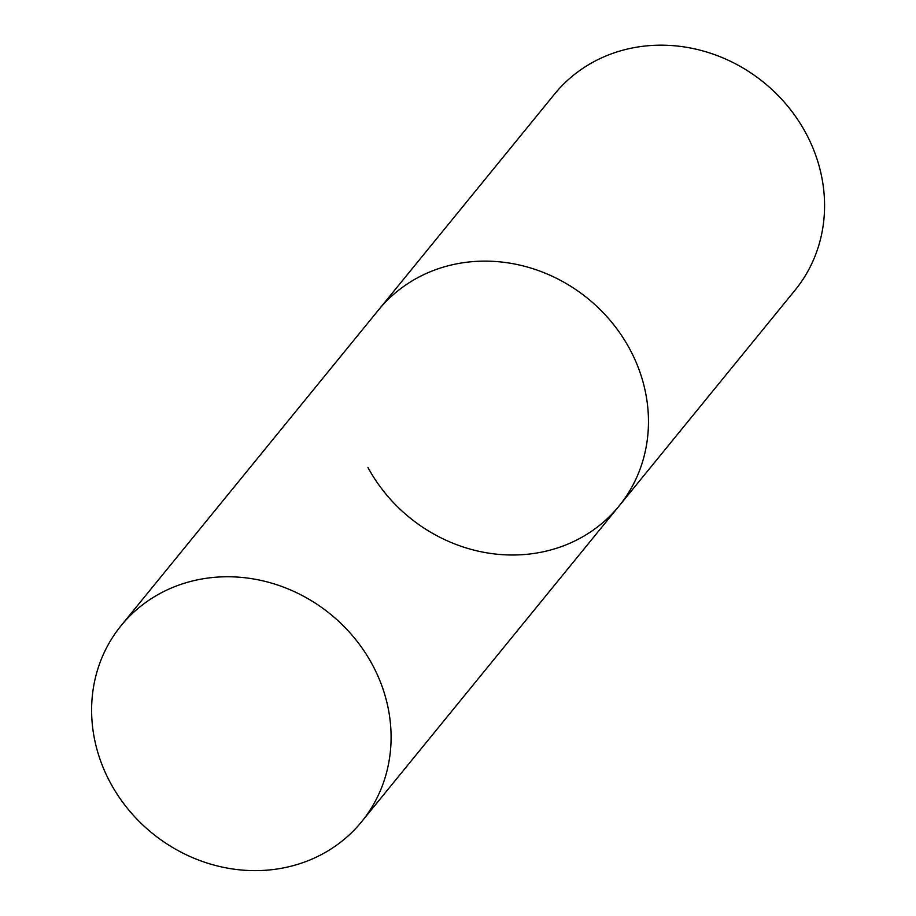 <?xml version="1.0" encoding="UTF-8"?>
<svg xmlns="http://www.w3.org/2000/svg" width="916" height="916" viewBox="0 0 916 916"><rect width="100%" height="100%" fill="white"/><g stroke="black" fill="none" stroke-linecap="round" stroke-linejoin="round"><path stroke-width="1.37" d="M121.107 625.639A155.159 141.201 -140.8 0 0 128.835 810.076A155.159 141.201 -140.8 0 0 314.303 858.063A155.159 141.201 -140.8 0 0 361.602 821.755A155.159 141.201 -140.8 0 0 353.862 637.318A155.159 141.201 -140.8 0 0 168.395 589.332A155.159 141.201 -140.8 0 0 121.107 625.639L554.592 94.05A155.159 141.201 39.2 0 1 805.599 132.637A155.159 141.201 39.2 0 1 795.077 290.166L618.976 506.124A155.159 141.201 -140.8 0 0 611.247 321.688A155.159 141.201 -140.8 0 0 425.78 273.701A155.159 141.201 -140.8 0 0 378.491 310.009A155.159 141.201 39.2 0 1 629.498 348.595A155.159 141.201 39.2 0 1 618.976 506.124A155.159 141.201 39.2 0 1 367.969 467.538M618.976 506.124L361.602 821.755"/></g></svg>
